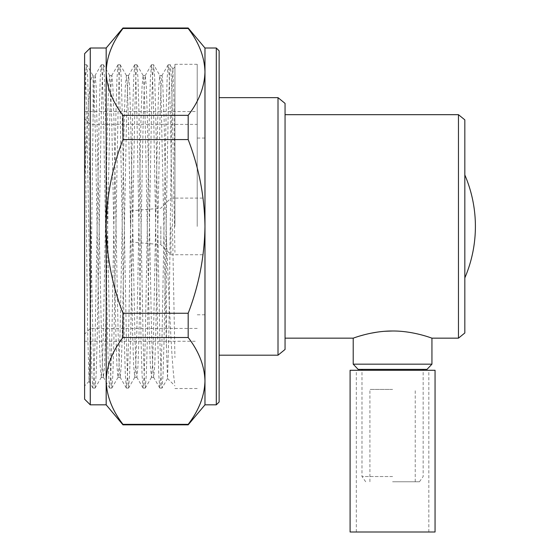 <?xml version="1.0" encoding="UTF-8"?>
<svg xmlns="http://www.w3.org/2000/svg" width="560" height="560" viewBox="0 0 560 560"><rect width="100%" height="100%" fill="white"/><g stroke="black" fill="none" stroke-linecap="round" stroke-linejoin="round"><path stroke-width="0.42" stroke-dasharray="2.8 2.1" d="M435.057 532L350.091 532M435.057 370.279L350.091 370.279M219.135 401.996L219.135 50.841M216.3 48.013L216.3 404.831M188.181 139.58L188.181 115.332L122.969 115.332L122.969 139.58L188.181 139.58C198.954 167.587 204.547 196.532 204.974 226.422L204.974 48.013M84.602 53.676L84.602 399.168M90.265 404.831L90.265 48.013M106.176 48.013L106.176 226.422C106.603 196.532 112.196 167.587 122.969 139.58M197.218 226.422L197.218 64.309L197.218 226.422M174.923 226.422L174.923 64.309L174.923 226.422M174.923 175.084L173.901 99.071L172.865 69.083L172.165 81.48L168.875 333.018L167.517 378.476L166.425 347.095L160.874 87.843L159.859 75.523L153.664 64.799L154.679 77.938L155.687 112.091L159.866 340.746L161.448 385.056L162.029 388.045L163.044 374.906L164.045 340.746L168.231 112.091L169.813 67.781L170.387 64.799L171.402 77.938L172.41 112.091L174.923 252.343M84.602 178.626L84.602 341.271L84.602 85.057L87.731 334.866L89.089 381.388L90.405 335.44L93.1 117.446L93.1 75.46L92.589 74.956L90.573 80.85L88.529 101.738L84.602 178.626L84.602 112.091L85.645 77.042L86.688 64.736L87.773 77.938L92.96 340.746L94.01 375.795L95.123 388.045L96.138 374.906L97.146 340.746L101.325 112.091L102.375 77.042L103.488 64.799L104.503 77.938L105.511 112.091L109.69 340.746L110.733 375.795L111.846 388.045L112.861 374.906L113.869 340.746L118.055 112.091L119.098 77.042L120.211 64.799L121.226 77.938L122.234 112.091L126.413 340.746L127.463 375.795L128.576 388.045L129.591 374.906L130.599 340.746L134.778 112.091L135.821 77.042L136.941 64.799L137.956 77.938L138.957 112.091L143.143 340.746L144.186 375.795L145.299 388.045L146.314 374.906L147.322 340.746L151.501 112.091L152.551 77.042L153.664 64.799M166.425 347.095L166.425 238.427L164.129 119.679L162.547 78.309L161.966 75.523L160.951 87.843L159.95 119.679L155.764 333.165L154.721 365.89L153.678 377.377L152.586 364.994L151.585 333.165L147.406 119.679L146.356 86.954L145.236 75.523L144.228 87.843L143.22 119.679L139.041 333.165L137.998 365.89L136.878 377.314L135.863 364.994L134.862 333.165L130.676 119.679L129.633 86.954L128.583 75.46L127.498 87.843L126.497 119.679L122.311 333.165L121.268 365.89L120.148 377.314L119.14 364.994L118.132 333.165L113.953 119.679L112.903 86.954L111.86 75.46L110.775 87.843L109.767 119.679L105.588 333.165L104.545 365.89L103.425 377.314L102.41 364.994L101.409 333.165L96.18 86.954L95.137 75.46L93.1 75.46L93.1 75.985C94.444 80.752 95.739 150.451 97.062 226.422L99.155 333.165L100.198 365.89L101.318 377.314L102.333 364.994L103.334 333.165L107.52 119.679L108.563 86.954L109.683 75.523L110.698 87.843L111.699 119.679L115.878 333.165L116.928 365.89L118.048 377.314L119.056 364.994L120.064 333.165L124.243 119.679L125.293 86.954L126.406 75.523L127.421 87.843L128.429 119.679L132.608 333.165L133.651 365.89L134.771 377.314L135.786 364.994L136.787 333.165L140.973 119.679L142.016 86.954L143.136 75.523L144.151 87.843L145.152 119.679L149.331 333.165L150.381 365.89L151.501 377.314L152.509 364.994L153.517 333.165L157.696 119.679L158.739 86.954L159.859 75.523M95.137 75.46L94.08 87.199L93.1 117.446M160.832 226.422L160.832 244.629L160.832 226.422M170.947 226.422L170.947 254.744L170.947 226.422M130.767 226.422L130.767 210.84L130.767 226.422M392.574 389.438L369.915 389.438L392.574 389.438M392.574 481.761L419.454 481.761L392.574 481.761M392.574 476.532L361.984 476.532L392.574 476.532M427.028 369.362L358.127 369.362M431.942 364.161L353.206 364.161M431.942 338.156C432.32 338.408 413.777 330.869 392.574 330.995M464.835 174.944L464.835 277.893L464.835 174.944M219.135 355.187L219.135 97.65L219.135 355.187M285.054 114.681L285.054 338.156L285.054 114.681M458.458 338.156L458.458 114.681M384.874 331.275L377.44 332.08M370.678 333.263L364.469 334.705M360.129 335.909L353.206 338.156M278.012 355.187L278.012 97.65M285.054 349.461L285.054 103.383M464.835 332.976L464.835 119.861M392.574 369.362L361.984 369.362L392.574 369.362M122.969 28L122.969 28.497L188.181 28.497L188.181 28M188.181 28.497C198.954 42.497 204.547 56.966 204.974 71.911C204.547 86.856 198.954 101.332 188.181 115.332M122.969 115.332C112.196 101.332 106.603 86.856 106.176 71.911C106.603 56.966 112.196 42.497 122.969 28.497M188.181 337.512L188.181 313.257L122.969 313.257L122.969 337.512L188.181 337.512C198.954 351.512 204.547 365.981 204.974 380.926L204.974 226.422C204.547 256.312 198.954 285.257 188.181 313.257M122.969 313.257C112.196 285.257 106.603 256.312 106.176 226.422L106.176 380.926C106.603 365.981 112.196 351.512 122.969 337.512M188.181 424.837L188.181 424.347L122.969 424.347L122.969 424.837M122.969 424.347C112.196 410.347 106.603 395.871 106.176 380.926L106.176 404.831M84.602 85.057L84.602 112.091M93.1 75.985L92.589 74.956M166.425 238.427C169.407 309.197 172.081 371.945 174.923 384.111M86.688 64.736L84.602 64.736L85.645 77.042L86.688 112.091L90.874 340.746L91.882 374.906L92.897 388.045L94.01 375.795L95.053 340.746L99.239 112.091L100.24 77.938L101.325 64.736L102.375 77.042L103.418 112.091L107.597 340.746L108.605 374.906L109.62 388.045L110.733 375.795L111.783 340.746L115.962 112.091L116.97 77.938L118.055 64.736L119.098 77.042L120.141 112.091L124.327 340.746L125.328 374.906L126.343 388.045L127.463 375.795L128.506 340.746L132.685 112.091L133.693 77.938L134.778 64.736L135.821 77.042L136.871 112.091L141.05 340.746L142.058 374.906L143.073 388.045L144.186 375.795L145.229 340.746L149.415 112.091L150.423 77.938L151.501 64.736L152.551 77.042L153.594 112.091L157.773 340.746L158.781 374.906L159.796 388.045L160.909 375.795L161.959 340.746L166.138 112.091L167.146 77.938L168.161 64.799L169.274 77.042L170.324 112.091L174.923 357.595M204.974 404.831L204.974 380.926M356.321 532L356.321 370.279M428.827 532L428.827 370.279M197.218 328.447L90.265 328.447L84.602 334.11M84.602 111.566L197.218 111.566M197.218 388.528L174.923 388.528M172.823 69.062L174.923 66.962M89.089 381.388L84.602 385.875M153.678 377.377L151.424 377.377M136.948 377.377L134.701 377.377M120.225 377.377L117.971 377.377M103.495 377.377L101.248 377.377M162.036 75.46L159.789 75.46M145.313 75.46L143.059 75.46M128.583 75.46L126.336 75.46M111.86 75.46L109.606 75.46M204.974 314.79L197.218 314.79M130.767 210.84L160.832 208.215L170.947 198.1L204.974 198.1M130.767 241.997L160.832 244.629L170.947 254.744L204.974 254.744M369.915 481.761L369.915 389.438M419.454 481.761L423.164 476.532L423.164 370.279M365.701 481.761L361.984 476.532L361.984 370.279M415.233 481.761L415.233 389.438M204.974 138.054L197.218 138.054M167.517 378.476L174.923 385.875M197.218 64.309L174.923 64.309M95.053 388.101L92.96 388.101M103.418 64.736L101.325 64.736M111.783 388.101L109.69 388.101M120.141 64.736L118.055 64.736M128.506 388.101L126.413 388.101M136.871 64.736L134.778 64.736M145.229 388.101L143.143 388.101M153.594 64.736L151.501 64.736M161.959 388.101L159.866 388.101M170.324 64.736L168.231 64.736M92.764 75.194L86.758 64.799M101.318 377.314L95.123 388.045M109.683 75.523L103.488 64.799M118.048 377.314L111.846 388.045M126.406 75.523L120.211 64.799M134.771 377.314L128.576 388.045M143.136 75.523L136.941 64.799M151.501 377.314L145.299 388.045M167.566 378.455L162.029 388.045M172.865 69.083L170.387 64.799M92.897 388.045L89.04 381.374M101.255 64.799L95.06 75.523M109.62 388.045L103.425 377.314M117.985 64.799L111.783 75.523M126.343 388.045L120.148 377.314M134.708 64.799L128.513 75.523M143.073 388.045L136.878 377.314M151.438 64.799L145.236 75.523M159.796 388.045L153.601 377.314M168.161 64.799L161.966 75.523M84.602 341.271L197.218 341.271M84.602 118.727L90.265 124.39L197.218 124.39"/><path stroke-width="0.84" d="M392.574 532L435.057 532L435.057 370.279L350.091 370.279L350.091 532L392.574 532M216.3 48.013L219.135 50.841L219.135 401.996L216.3 404.831L216.3 48.013L204.974 48.013L204.974 226.422C204.547 196.532 198.954 167.587 188.181 139.58L122.969 139.58L122.969 115.332L188.181 115.332L188.181 139.58M90.265 404.831L84.602 399.168L84.602 53.676L90.265 48.013L90.265 404.831L106.176 404.831L106.176 380.926C106.603 395.871 112.196 410.347 122.969 424.347L188.181 424.347L188.181 424.837L122.969 424.837L122.969 424.347M122.969 139.58C112.196 167.587 106.603 196.532 106.176 226.422L106.176 48.013L90.265 48.013M431.942 364.161L353.206 364.161L358.127 369.362L427.028 369.362L431.942 364.161L431.942 338.156L458.458 338.156L458.458 114.681L464.835 119.861L464.835 332.976L458.458 338.156M285.054 338.156L353.206 338.156C352.814 338.408 371.378 330.869 392.574 330.995C413.819 330.869 432.341 338.415 431.942 338.156M464.835 277.893A130.69 130.69 0 0 0 464.835 174.944M285.054 103.383L285.054 349.461L278.012 355.187L278.012 97.65L285.054 103.383M219.135 355.187L278.012 355.187M219.135 97.65L278.012 97.65M285.054 114.681L458.458 114.681M392.574 330.995L384.874 331.275M377.44 332.08L370.678 333.263M364.469 334.705L360.129 335.909M188.181 28L188.181 28.497L122.969 28.497L122.969 28L188.181 28L204.974 48.013M188.181 115.332C198.954 101.332 204.547 86.856 204.974 71.911C204.547 56.966 198.954 42.497 188.181 28.497M122.969 28.497C112.196 42.497 106.603 56.966 106.176 71.911C106.603 86.856 112.196 101.332 122.969 115.332M188.181 313.257C198.954 285.257 204.547 256.312 204.974 226.422L204.974 380.926C204.547 395.871 198.954 410.347 188.181 424.347C198.954 410.347 204.547 395.871 204.974 380.926C204.547 365.981 198.954 351.512 188.181 337.512L122.969 337.512L122.969 313.257L188.181 313.257L188.181 337.512M122.969 337.512C112.196 351.512 106.603 365.981 106.176 380.926L106.176 226.422C106.603 256.312 112.196 285.257 122.969 313.257M204.974 380.926L204.974 404.831L188.181 424.837M423.164 370.279L423.164 369.362M353.206 364.161L353.206 338.156M361.984 370.279L361.984 369.362M106.176 48.013L122.969 28M106.176 404.831L122.969 424.837M216.3 404.831L204.974 404.831"/></g></svg>
